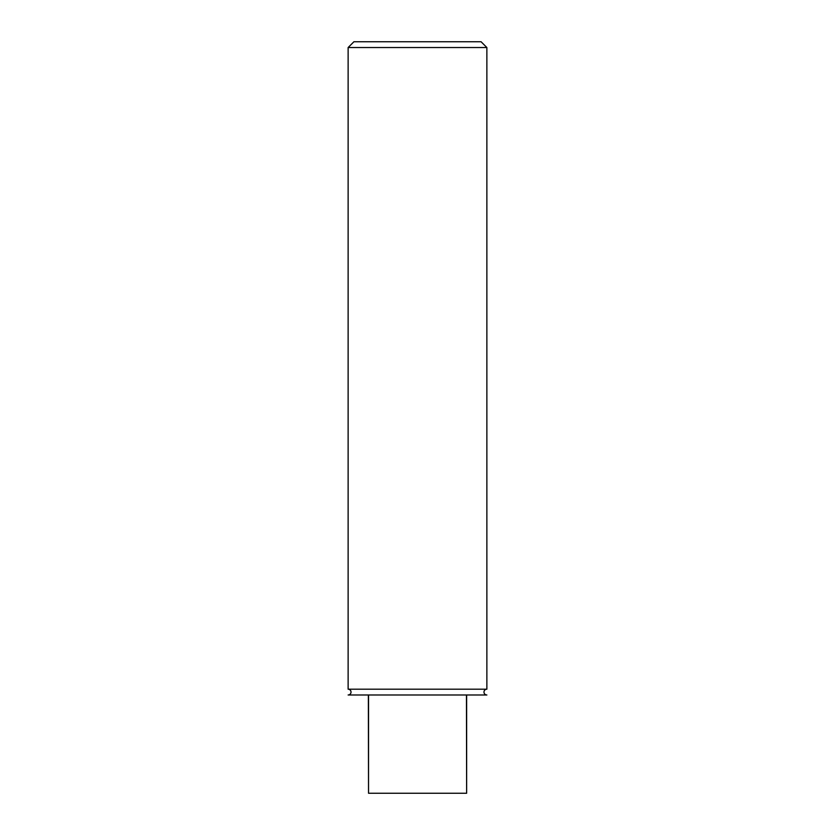 <?xml version="1.0" encoding="UTF-8"?>
<svg xmlns="http://www.w3.org/2000/svg" width="835" height="835" viewBox="0 0 835 835"><rect width="100%" height="100%" fill="white"/><g stroke="black" fill="none" stroke-linecap="round" stroke-linejoin="round"><path stroke-width="1.25" d="M351.024 692.09A2.891 2.891 0 0 1 348.132 694.981L486.868 694.981A2.891 2.891 0 0 1 483.976 692.09A2.891 2.891 0 0 1 486.868 689.199L348.132 689.199A2.891 2.891 0 0 1 351.024 692.09M348.132 689.199L348.132 47.532L486.868 47.532L486.868 689.199M348.132 47.532L353.915 41.75L481.085 41.75L486.868 47.532M466.64 694.981L466.64 793.25L466.462 694.981M368.538 694.981L368.538 793.25L368.36 694.981M368.538 793.25L466.462 793.25"/></g></svg>
